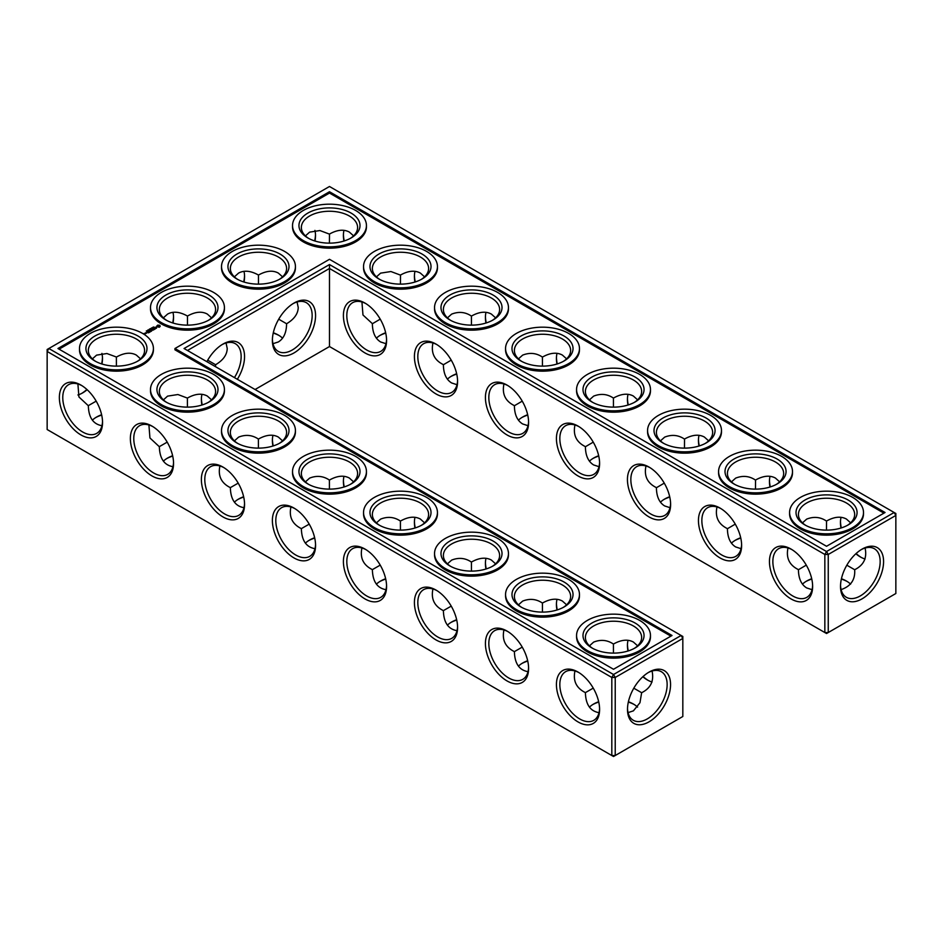 <?xml version="1.0" encoding="UTF-8"?>
<svg xmlns="http://www.w3.org/2000/svg" width="943" height="943" viewBox="0 0 943 943"><rect width="100%" height="100%" fill="white"/><g stroke="black" fill="none" stroke-linecap="round" stroke-linejoin="round"><path stroke-width="1.41" d="M847.25 581.536A30.53 17.622 0 0 0 841.356 579.073M811.782 579.061A30.53 17.622 0 0 0 805.841 581.536M850.61 584.118A28.113 16.231 0 0 0 846.425 581.041A28.113 16.231 0 0 0 841.427 578.754M811.711 578.731A28.113 16.231 0 0 0 806.666 581.041A28.113 16.231 0 0 0 802.458 584.153M806.277 565.128L798.426 569.725C798.556 578.566 801.302 584.625 806.666 587.925L812.041 589.681M865.096 548.036C867.218 557.95 863.741 565.187 854.664 569.725L846.826 565.199M854.664 569.725C855.372 579.65 850.857 586.287 841.097 589.611M243.707 497.067A30.53 17.622 0 0 0 237.777 499.542M279.175 335.555A30.53 17.622 0 0 0 273.234 333.079M172.699 456.07A30.53 17.622 0 0 0 166.77 458.546M101.691 415.073A30.53 17.622 0 0 0 95.75 417.549M456.742 620.058A30.53 17.622 0 0 0 450.801 622.533M634.215 704.527A30.53 17.622 0 0 0 628.333 702.063M598.758 702.052A30.53 17.622 0 0 0 592.817 704.527M527.75 661.055A30.53 17.622 0 0 0 521.809 663.53M314.714 538.064A30.53 17.622 0 0 0 308.785 540.539M385.734 579.061A30.53 17.622 0 0 0 379.793 581.536M385.734 333.079A30.53 17.622 0 0 0 379.793 335.555M456.742 374.076A30.53 17.622 0 0 0 450.801 376.552M740.774 538.064A30.53 17.622 0 0 0 734.833 540.539M527.75 415.073A30.53 17.622 0 0 0 521.809 417.549M669.766 497.067A30.53 17.622 0 0 0 663.825 499.542M598.758 456.07A30.53 17.622 0 0 0 592.817 458.546M798.426 569.631C789.374 565.175 785.896 557.961 787.994 547.966M812.607 585.438A28.113 16.231 60 0 1 806.807 597.355A28.113 16.231 60 0 1 778.682 581.124A28.113 16.231 60 0 1 778.682 548.661A28.113 16.231 60 0 1 791.908 549.592M861.183 549.651A28.042 16.184 -60 0 1 874.361 548.732A28.042 16.184 -60 0 1 874.361 581.1A28.042 16.184 -60 0 1 846.331 597.284A28.042 16.184 -60 0 1 840.543 585.403M850.633 522.835L846.425 519.051C840.885 516.057 834.26 516.717 826.539 521.031L826.492 530.119M865.096 559.01A28.113 16.231 60 0 1 860.346 556.936A28.113 16.231 60 0 1 855.855 553.753M840.979 528.021A28.113 16.231 60 0 1 840.461 522.505A28.113 16.231 60 0 1 841.05 517.306M802.481 522.87L806.666 519.121C813.785 516.316 820.386 516.964 826.469 521.066L826.469 521.066M329.484 346.541L329.484 268.484L824.842 554.472L824.842 632.541L826.539 633.519L895.85 593.512L895.85 515.444L828.249 554.472L828.249 632.541L824.842 632.541L329.484 346.541L255.07 389.506M329.484 264.547L826.539 551.525L828.249 554.472L824.842 554.472L826.539 551.525L894.141 512.497L329.484 186.49L47.15 349.488L47.15 351.456L48.859 348.509L613.516 674.516L611.818 677.463L615.225 677.463L613.516 674.516L681.117 635.488L682.826 638.435L615.225 677.463L615.225 755.52L611.818 755.52L611.818 677.463L47.15 351.456L47.15 429.525L613.516 756.51L682.826 716.491L682.826 636.466L184.05 348.509L329.484 264.547L329.484 268.484L187.468 350.478M234.383 502.159A28.113 16.231 180 0 1 238.591 499.047A28.113 16.231 180 0 1 243.636 496.737M273.305 332.749A28.113 16.231 180 0 1 278.35 335.06A28.113 16.231 180 0 1 282.558 338.172M163.375 461.162A28.113 16.231 180 0 1 167.583 458.05A28.113 16.231 180 0 1 172.628 455.74M92.367 420.165A28.113 16.231 180 0 1 96.575 417.054A28.113 16.231 180 0 1 101.62 414.743M447.406 625.15A28.113 16.231 180 0 1 451.614 622.038A28.113 16.231 180 0 1 456.66 619.728M589.434 707.144A28.113 16.231 180 0 1 593.63 704.032A28.113 16.231 180 0 1 598.687 701.722M628.403 701.745A28.113 16.231 180 0 1 633.401 704.032A28.113 16.231 180 0 1 637.574 707.109M518.426 666.147A28.113 16.231 180 0 1 522.622 663.035A28.113 16.231 180 0 1 527.667 660.725M305.391 543.156A28.113 16.231 180 0 1 309.599 540.044A28.113 16.231 180 0 1 314.644 537.734M376.398 584.153A28.113 16.231 180 0 1 380.607 581.041A28.113 16.231 180 0 1 385.652 578.731M385.652 332.749A28.113 16.231 0 0 0 380.607 335.06A28.113 16.231 0 0 0 376.398 338.172M456.66 373.746A28.113 16.231 0 0 0 451.614 376.057A28.113 16.231 0 0 0 447.406 379.169M740.703 537.734A28.113 16.231 0 0 0 735.658 540.044A28.113 16.231 0 0 0 731.45 543.156M527.667 414.743A28.113 16.231 0 0 0 522.622 417.054A28.113 16.231 0 0 0 518.426 420.165M669.695 496.737A28.113 16.231 0 0 0 664.65 499.047A28.113 16.231 0 0 0 660.442 502.159M598.687 455.74A28.113 16.231 0 0 0 593.63 458.05A28.113 16.231 0 0 0 589.434 461.162M847.25 525.451A28.113 16.231 0 0 0 854.664 514.465A28.113 16.231 0 0 0 826.539 498.234A28.113 16.231 0 0 0 798.426 514.465A28.113 16.231 0 0 0 805.841 525.451M791.036 549.062L791.036 549.062A30.53 17.622 60 0 1 812.63 586.452A30.53 17.622 60 0 1 791.036 598.923A30.53 17.622 60 0 1 769.453 561.533A30.53 17.622 60 0 1 791.036 549.062M862.055 549.132A30.447 17.575 -60 0 1 883.579 561.556A30.447 17.575 -60 0 1 862.055 598.852A30.447 17.575 -60 0 1 840.519 586.416A30.447 17.575 -60 0 1 862.055 549.132L862.043 549.132M861.183 557.396A30.53 17.622 60 0 1 856.103 553.529M841.309 527.927A30.53 17.622 60 0 1 840.484 521.55M776.23 484.454A28.113 16.231 0 0 0 783.657 473.469A28.113 16.231 0 0 0 755.532 457.237A28.113 16.231 0 0 0 727.418 473.469A28.113 16.231 0 0 0 734.833 484.454M779.625 481.838L775.417 478.054C769.877 475.06 763.252 475.72 755.532 480.034L755.484 489.122M731.473 481.873L735.658 478.125C742.778 475.319 749.379 475.967 755.461 480.07M769.971 487.024A28.113 16.231 60 0 1 769.453 481.508A28.113 16.231 60 0 1 770.042 476.309M735.269 524.131L727.418 528.728C727.548 537.569 730.283 543.628 735.658 546.94L741.033 548.685M727.418 528.634C718.366 524.178 714.888 516.964 716.986 506.969M741.599 544.441A28.113 16.231 60 0 1 735.799 556.358A28.113 16.231 60 0 1 707.674 540.127A28.113 16.231 60 0 1 707.674 507.664A28.113 16.231 60 0 1 720.9 508.595M507.004 385.074L507.004 385.074A30.53 17.622 60 0 1 528.587 422.464A30.53 17.622 60 0 1 507.004 434.935A30.53 17.622 60 0 1 485.421 397.545A30.53 17.622 60 0 1 507.004 385.074L507.004 385.074M435.996 344.077L435.996 344.077A30.53 17.622 60 0 1 457.579 381.467A30.53 17.622 60 0 1 435.996 393.938A30.53 17.622 60 0 1 414.413 356.548A30.53 17.622 60 0 1 435.996 344.077L435.996 344.077M364.988 303.08L364.988 303.08A30.53 17.622 60 0 1 386.571 340.47A30.53 17.622 60 0 1 364.988 352.941A30.53 17.622 60 0 1 343.405 315.551A30.53 17.622 60 0 1 364.988 303.08L364.988 303.08M720.028 508.065L720.028 508.065A30.53 17.622 60 0 1 741.622 545.455A30.53 17.622 60 0 1 720.028 557.926A30.53 17.622 60 0 1 698.445 520.536A30.53 17.622 60 0 1 720.028 508.065L720.028 508.065M649.02 467.068L649.02 467.068A30.53 17.622 60 0 1 670.614 504.458A30.53 17.622 60 0 1 649.02 516.929A30.53 17.622 60 0 1 627.437 479.539A30.53 17.622 60 0 1 649.02 467.068L649.02 467.068M578.012 426.071L578.012 426.071A30.53 17.622 60 0 1 599.595 463.461A30.53 17.622 60 0 1 578.012 475.932A30.53 17.622 60 0 1 556.429 438.542A30.53 17.622 60 0 1 578.012 426.071L578.012 426.071M293.98 303.08L293.98 303.08A30.53 17.622 120 0 0 272.386 340.47A30.53 17.622 120 0 0 293.98 352.941A30.53 17.622 120 0 0 315.563 315.551A30.53 17.622 120 0 0 293.98 303.08L293.98 303.08M237.353 379.286A30.53 17.622 120 0 0 243.129 348.474A30.53 17.622 120 0 0 222.972 344.077L222.972 344.077A30.53 17.622 120 0 0 206.871 361.688M344.242 486.93A30.53 17.622 60 0 1 343.417 480.553M273.234 445.933A30.53 17.622 60 0 1 272.409 439.556M202.226 404.936A30.53 17.622 60 0 1 201.401 398.559M648.147 680.386A30.53 17.622 60 0 1 643.079 676.52M628.286 650.918A30.53 17.622 60 0 1 627.449 644.54M557.266 609.921A30.53 17.622 60 0 1 556.441 603.544M486.258 568.924A30.53 17.622 60 0 1 485.433 562.547M415.25 527.927A30.53 17.622 60 0 1 414.425 521.55M649.02 672.123L649.02 672.123A30.447 17.575 120 0 0 627.496 709.407A30.447 17.575 120 0 0 649.02 721.843A30.447 17.575 120 0 0 670.556 684.547A30.447 17.575 120 0 0 649.02 672.123L649.02 672.123M80.945 385.074L80.945 385.074A30.53 17.622 60 0 1 102.539 422.464A30.53 17.622 60 0 1 80.945 434.935A30.53 17.622 60 0 1 59.362 397.545A30.53 17.622 60 0 1 80.945 385.074L80.957 385.074M151.964 426.071L151.964 426.071A30.53 17.622 60 0 1 173.547 463.461A30.53 17.622 60 0 1 151.964 475.932A30.53 17.622 60 0 1 130.37 438.542A30.53 17.622 60 0 1 151.964 426.071L151.964 426.071M222.972 467.068L222.972 467.068A30.53 17.622 60 0 1 244.555 504.458A30.53 17.622 60 0 1 222.972 516.929A30.53 17.622 60 0 1 201.378 479.539A30.53 17.622 60 0 1 222.972 467.068L222.972 467.068M293.98 508.065L293.98 508.065A30.53 17.622 60 0 1 315.563 545.455A30.53 17.622 60 0 1 293.98 557.926A30.53 17.622 60 0 1 272.386 520.536A30.53 17.622 60 0 1 293.98 508.065L293.98 508.065M364.988 549.062L364.988 549.062A30.53 17.622 60 0 1 386.571 586.452A30.53 17.622 60 0 1 364.988 598.923A30.53 17.622 60 0 1 343.405 561.533A30.53 17.622 60 0 1 364.988 549.062L364.988 549.062M435.996 590.059L435.996 590.059A30.53 17.622 60 0 1 457.579 627.449A30.53 17.622 60 0 1 435.996 639.92A30.53 17.622 60 0 1 414.413 602.53A30.53 17.622 60 0 1 435.996 590.059L435.996 590.059M507.004 631.056L507.004 631.056A30.53 17.622 60 0 1 528.587 668.446A30.53 17.622 60 0 1 507.004 680.917A30.53 17.622 60 0 1 485.421 643.527A30.53 17.622 60 0 1 507.004 631.056L507.004 631.056M578.012 672.053L578.012 672.053A30.53 17.622 60 0 1 599.595 709.442A30.53 17.622 60 0 1 578.012 721.914A30.53 17.622 60 0 1 556.429 684.524A30.53 17.622 60 0 1 578.012 672.053L578.012 672.053M315.492 234.607A30.447 17.575 -60 0 1 314.667 240.936M243.707 281.945A30.53 17.622 120 0 0 244.543 275.568M172.699 322.942A30.53 17.622 120 0 0 173.524 316.565M81.817 393.349A30.447 17.575 120 0 0 86.897 389.471M101.644 363.927A30.447 17.575 120 0 0 102.457 357.597M557.266 363.939A30.53 17.622 60 0 1 556.441 357.562M486.258 322.942A30.53 17.622 60 0 1 485.433 316.565M415.25 281.945A30.53 17.622 60 0 1 414.425 275.568M344.242 240.948A30.53 17.622 60 0 1 343.417 234.571M770.301 486.93A30.53 17.622 60 0 1 769.476 480.553M699.293 445.933A30.53 17.622 60 0 1 698.457 439.556M628.286 404.936A30.53 17.622 60 0 1 627.449 398.559M219.919 465.972C217.798 475.897 221.275 483.122 230.351 487.637L230.351 487.731C230.705 499.542 235.243 506.191 243.966 507.688M230.351 487.637L238.202 483.134M272.975 343.7L278.35 341.955C283.725 338.643 286.472 332.584 286.589 323.744L278.715 319.194M215.534 366.686L215.582 364.741L207.708 360.191M148.911 424.987L149.937 437.965L159.343 446.734C159.697 458.546 164.235 465.194 172.958 466.691M159.343 446.64L167.194 442.137M77.904 383.99L78.929 396.968L88.336 405.738C88.677 417.549 93.216 424.197 101.95 425.694M88.336 405.643L96.186 401.14M432.943 588.962C430.833 598.888 434.31 606.113 443.387 610.628L443.387 610.722C443.729 622.533 448.267 629.181 457.001 630.678M443.387 610.628L451.237 606.125M628.073 712.602L633.401 710.857L639.967 702.712L641.641 692.716L633.802 688.19M574.959 670.956C572.849 680.881 576.326 688.107 585.403 692.622L585.403 692.716C585.744 704.527 590.283 711.175 599.017 712.672M585.403 692.622L593.253 688.119M503.951 629.959C501.841 639.884 505.318 647.11 514.395 651.625L514.395 651.719C514.737 663.53 519.275 670.178 528.009 671.675M514.395 651.625L522.245 647.122M290.927 506.969C288.806 516.894 292.283 524.119 301.359 528.634L301.359 528.728C301.713 540.539 306.251 547.188 314.974 548.685M301.359 528.634L309.21 524.131M361.935 547.966C359.813 557.891 363.303 565.116 372.367 569.631L372.367 569.725C372.721 581.536 377.259 588.184 385.982 589.681M372.367 569.631L380.218 565.128M380.218 319.147L372.367 323.744C372.497 332.584 375.243 338.643 380.607 341.955L385.982 343.7M451.237 360.143L443.387 364.741C443.505 373.581 446.251 379.64 451.614 382.952L457.001 384.697M522.245 401.14L514.395 405.738C514.513 414.578 517.259 420.637 522.622 423.949L528.009 425.694M664.261 483.134L656.411 487.731C656.528 496.572 659.275 502.631 664.65 505.943L670.025 507.688M593.253 442.137L585.403 446.734C585.52 455.575 588.267 461.634 593.63 464.946L599.017 466.691M804.957 524.956A30.53 17.622 0 0 0 848.134 524.956A30.53 17.622 0 0 0 848.134 500.038A30.53 17.622 0 0 0 804.957 500.038A30.53 17.622 0 0 0 804.957 524.956L804.957 524.956M733.949 483.959A30.53 17.622 0 0 0 777.126 483.959A30.53 17.622 0 0 0 777.126 459.041A30.53 17.622 0 0 0 733.949 459.041A30.53 17.622 0 0 0 733.949 483.959L733.949 483.959M894.141 512.497L895.85 515.444L895.85 513.475L894.141 512.497M528.575 421.45A28.113 16.231 60 0 1 522.764 433.367A28.113 16.231 60 0 1 494.651 417.136A28.113 16.231 60 0 1 494.651 384.673A28.113 16.231 60 0 1 507.876 385.604M457.567 380.453A28.113 16.231 60 0 1 451.756 392.371A28.113 16.231 60 0 1 423.643 376.139A28.113 16.231 60 0 1 423.643 343.676A28.113 16.231 60 0 1 436.868 344.608M386.559 339.456A28.113 16.231 60 0 1 380.748 351.374A28.113 16.231 60 0 1 352.635 335.142A28.113 16.231 60 0 1 352.635 302.679A28.113 16.231 60 0 1 365.86 303.611M670.591 503.444A28.113 16.231 60 0 1 664.791 515.361A28.113 16.231 60 0 1 636.666 499.13A28.113 16.231 60 0 1 636.666 466.667A28.113 16.231 60 0 1 649.892 467.598M599.583 462.447A28.113 16.231 60 0 1 593.772 474.364A28.113 16.231 60 0 1 565.659 458.133A28.113 16.231 60 0 1 565.659 425.67A28.113 16.231 60 0 1 578.884 426.601M272.409 339.456A28.113 16.231 120 0 0 278.209 351.374A28.113 16.231 120 0 0 306.334 335.142A28.113 16.231 120 0 0 306.334 302.679A28.113 16.231 120 0 0 293.108 303.611M234.442 377.601A28.113 16.231 120 0 0 235.326 343.676A28.113 16.231 120 0 0 222.1 344.608M343.924 487.024A28.113 16.231 60 0 1 343.405 481.508A28.113 16.231 60 0 1 343.983 476.309M272.916 446.027A28.113 16.231 60 0 1 272.386 440.511A28.113 16.231 60 0 1 272.975 435.312M201.908 405.03A28.113 16.231 60 0 1 201.378 399.514A28.113 16.231 60 0 1 201.967 394.315M652.073 682.001A28.113 16.231 60 0 1 647.322 679.927A28.113 16.231 60 0 1 642.831 676.744M627.955 651.012A28.113 16.231 60 0 1 627.437 645.495A28.113 16.231 60 0 1 628.026 640.297M556.948 610.015A28.113 16.231 60 0 1 556.429 604.498A28.113 16.231 60 0 1 557.018 599.3M485.94 569.018A28.113 16.231 60 0 1 485.421 563.501A28.113 16.231 60 0 1 485.999 558.303M414.932 528.021A28.113 16.231 60 0 1 414.413 522.505A28.113 16.231 60 0 1 414.991 517.306M627.508 708.393A28.042 16.184 120 0 0 633.295 720.275A28.042 16.184 120 0 0 661.338 704.091A28.042 16.184 120 0 0 661.338 671.711A28.042 16.184 120 0 0 648.147 672.642M102.516 421.45A28.113 16.231 60 0 1 96.716 433.367A28.113 16.231 60 0 1 68.591 417.136A28.113 16.231 60 0 1 68.591 384.673A28.113 16.231 60 0 1 81.817 385.604M173.524 462.447A28.113 16.231 60 0 1 167.724 474.364A28.113 16.231 60 0 1 139.599 458.133A28.113 16.231 60 0 1 139.599 425.67A28.113 16.231 60 0 1 152.825 426.601M244.543 503.444A28.113 16.231 60 0 1 238.732 515.361A28.113 16.231 60 0 1 210.619 499.13A28.113 16.231 60 0 1 210.619 466.667A28.113 16.231 60 0 1 223.833 467.598M315.551 544.441A28.113 16.231 60 0 1 309.74 556.358A28.113 16.231 60 0 1 281.627 540.127A28.113 16.231 60 0 1 281.627 507.664A28.113 16.231 60 0 1 294.853 508.595M386.559 585.438A28.113 16.231 60 0 1 380.748 597.355A28.113 16.231 60 0 1 352.635 581.124A28.113 16.231 60 0 1 352.635 548.661A28.113 16.231 60 0 1 365.86 549.592M457.567 626.435A28.113 16.231 60 0 1 451.756 638.352A28.113 16.231 60 0 1 423.643 622.121A28.113 16.231 60 0 1 423.643 589.658A28.113 16.231 60 0 1 436.868 590.589M528.575 667.432A28.113 16.231 60 0 1 522.764 679.349A28.113 16.231 60 0 1 494.651 663.118A28.113 16.231 60 0 1 494.651 630.655A28.113 16.231 60 0 1 507.876 631.586M599.583 708.429A28.113 16.231 60 0 1 593.772 720.346A28.113 16.231 60 0 1 565.659 704.115A28.113 16.231 60 0 1 565.659 671.652A28.113 16.231 60 0 1 578.884 672.583M314.927 230.398A28.042 16.184 -60 0 1 315.504 235.561A28.042 16.184 -60 0 1 314.997 241.031M244.037 282.04A28.113 16.231 120 0 0 244.555 276.523A28.113 16.231 120 0 0 243.966 271.325M173.029 323.036A28.113 16.231 120 0 0 173.547 317.52A28.113 16.231 120 0 0 172.958 312.322M77.904 394.964A28.042 16.184 120 0 0 82.654 392.889A28.042 16.184 120 0 0 87.145 389.695M101.962 364.022A28.042 16.184 120 0 0 102.481 358.54A28.042 16.184 120 0 0 101.903 353.389M556.948 364.033A28.113 16.231 60 0 1 556.429 358.517A28.113 16.231 60 0 1 557.018 353.319M485.94 323.036A28.113 16.231 60 0 1 485.421 317.52A28.113 16.231 60 0 1 485.999 312.322M414.932 282.04A28.113 16.231 60 0 1 414.413 276.523A28.113 16.231 60 0 1 414.991 271.325M343.924 241.043A28.113 16.231 60 0 1 343.405 235.526A28.113 16.231 60 0 1 343.983 230.328M698.963 446.027A28.113 16.231 60 0 1 698.445 440.511A28.113 16.231 60 0 1 699.034 435.312M627.955 405.03A28.113 16.231 60 0 1 627.437 399.514A28.113 16.231 60 0 1 628.026 394.315M329.425 489.122L329.402 480.07C323.284 475.956 316.683 475.307 309.599 478.125L305.426 481.873M258.417 448.125L258.394 439.073C252.276 434.971 245.675 434.31 238.591 437.128L234.418 440.876M282.558 440.841L278.35 437.057C272.81 434.063 266.185 434.723 258.476 439.037L258.394 439.084M297.069 301.984L298.236 307.512C298.059 313.807 294.181 319.217 286.589 323.744M211.55 317.85L207.342 314.078C201.802 311.072 195.177 311.732 187.468 316.046L187.468 316.046C179.748 311.732 173.123 311.072 167.583 314.078L163.375 317.85M226.061 342.981L227.228 348.509C227.051 354.804 223.173 360.214 215.582 364.741M187.468 325.135L187.468 316.046M258.476 284.138L258.476 275.05C250.755 270.735 244.131 270.075 238.591 273.081L234.383 276.853M282.558 276.853L278.35 273.081C272.81 270.075 266.185 270.735 258.476 275.05L258.476 275.05M140.542 358.847L136.334 355.075C130.794 352.069 124.17 352.729 116.46 357.043L106.913 353.531L96.575 355.134L92.39 358.882M116.402 366.132L116.378 357.091M187.409 407.128L187.386 398.087L177.921 394.528L167.583 396.131L163.41 399.879M211.55 399.844L207.342 396.06C201.802 393.066 195.177 393.726 187.468 398.04L187.386 398.087M542.449 612.113L542.425 603.06C536.308 598.946 529.707 598.298 522.622 601.115L518.45 604.864M471.441 571.116L471.417 562.063C465.3 557.95 458.699 557.301 451.614 560.118L447.442 563.867M495.594 563.831L491.386 560.048C485.845 557.054 479.209 557.714 471.5 562.016L471.417 562.063M641.641 692.716C650.682 688.237 654.159 681.011 652.073 671.027M613.457 653.11L613.433 644.057C607.316 639.943 600.715 639.295 593.63 642.112L589.458 645.861M637.609 645.825L633.401 642.042C627.861 639.048 621.237 639.708 613.516 644.01L613.433 644.057M566.602 604.828L562.393 601.045C556.853 598.051 550.217 598.711 542.508 603.013L542.425 603.06M400.433 530.119L400.41 521.066C394.292 516.953 387.691 516.304 380.607 519.121L376.434 522.87M353.566 481.838L349.37 478.054C343.818 475.06 337.193 475.72 329.484 480.034L329.402 480.07M424.574 522.835L420.378 519.051C414.826 516.057 408.201 516.717 400.492 521.031L400.41 521.066M372.367 323.649L362.972 314.986L361.935 301.996M447.442 317.885L451.614 314.137C458.734 311.331 465.335 311.98 471.417 316.094L471.441 325.135M443.387 364.646C434.334 360.191 430.857 352.977 432.943 342.993M424.574 276.853L420.378 273.081C414.826 270.075 408.201 270.735 400.492 275.05L400.433 284.138M376.434 276.888L380.607 273.14L390.932 271.537L400.41 275.097M518.45 358.882L522.622 355.134C529.742 352.328 536.343 352.977 542.425 357.091L542.449 366.132M514.395 405.643C505.342 401.188 501.865 393.974 503.951 383.99M495.594 317.85L491.386 314.078C485.845 311.072 479.209 311.732 471.5 316.046L471.417 316.094M353.566 235.856L349.37 232.084C343.818 229.078 337.193 229.738 329.484 234.053L329.425 243.141M305.426 235.891L309.599 232.143L319.925 230.54L329.402 234.1M589.458 399.879L593.63 396.131C600.75 393.325 607.351 393.974 613.433 398.087L613.457 407.128M585.403 446.64C576.35 442.184 572.872 434.971 574.959 424.987M566.602 358.847L562.393 355.075C556.853 352.069 550.217 352.729 542.508 357.043L542.425 357.091M656.411 487.637C647.358 483.181 643.88 475.967 645.979 465.972M708.617 440.841L704.409 437.057C698.869 434.063 692.245 434.723 684.524 439.037L684.465 448.125M660.465 440.876L664.65 437.128C671.758 434.322 678.359 434.971 684.441 439.073L684.441 439.084M637.609 399.844L633.401 396.06C627.861 393.066 621.237 393.726 613.516 398.04L613.433 398.087M800.418 527.585A36.954 21.335 0 0 0 840.685 532.206A36.954 21.335 0 0 0 863.505 512.497A36.954 21.335 0 0 0 826.539 491.162A36.954 21.335 0 0 0 789.586 512.497A36.954 21.335 0 0 0 800.418 527.585M705.223 443.458A28.113 16.231 0 0 0 712.649 432.472A28.113 16.231 0 0 0 684.524 416.24A28.113 16.231 0 0 0 656.411 432.472A28.113 16.231 0 0 0 663.825 443.458M729.41 486.588A36.954 21.335 0 0 0 769.677 491.209A36.954 21.335 0 0 0 792.497 471.5A36.954 21.335 0 0 0 755.532 450.165A36.954 21.335 0 0 0 718.578 471.5A36.954 21.335 0 0 0 729.41 486.588M329.484 191.735L885.053 512.497L826.539 546.28L329.484 259.301L174.962 348.509L672.029 635.488L613.516 669.271L57.947 348.509L329.484 191.735L329.484 193.056L883.921 513.157M308.785 484.454A28.113 16.231 180 0 1 301.359 473.469A28.113 16.231 180 0 1 329.484 457.237A28.113 16.231 180 0 1 357.597 473.469A28.113 16.231 180 0 1 350.183 484.454M237.777 443.458A28.113 16.231 180 0 1 230.351 432.472A28.113 16.231 180 0 1 258.476 416.24A28.113 16.231 180 0 1 286.589 432.472A28.113 16.231 180 0 1 279.175 443.458M166.77 402.461A28.113 16.231 180 0 1 159.343 391.475A28.113 16.231 180 0 1 187.468 375.243A28.113 16.231 180 0 1 215.582 391.475A28.113 16.231 180 0 1 208.167 402.461M237.777 279.47A28.113 16.231 180 0 1 230.351 268.484A28.113 16.231 180 0 1 258.476 252.252A28.113 16.231 180 0 1 286.589 268.484A28.113 16.231 180 0 1 279.175 279.47M166.77 320.467A28.113 16.231 180 0 1 159.343 309.481A28.113 16.231 180 0 1 187.468 293.249A28.113 16.231 180 0 1 215.582 309.481A28.113 16.231 180 0 1 208.167 320.467M350.183 238.473A28.113 16.231 0 0 0 357.597 227.487A28.113 16.231 0 0 0 329.484 211.256A28.113 16.231 0 0 0 301.359 227.487A28.113 16.231 0 0 0 308.785 238.473M95.75 361.464A28.113 16.231 180 0 1 88.336 350.478A28.113 16.231 180 0 1 116.46 334.246A28.113 16.231 180 0 1 144.574 350.478A28.113 16.231 180 0 1 137.159 361.464M521.809 607.445A28.113 16.231 180 0 1 514.395 596.459A28.113 16.231 180 0 1 542.508 580.228A28.113 16.231 180 0 1 570.633 596.459A28.113 16.231 180 0 1 563.207 607.445M450.801 566.448A28.113 16.231 180 0 1 443.387 555.462A28.113 16.231 180 0 1 471.5 539.231A28.113 16.231 180 0 1 499.613 555.462A28.113 16.231 180 0 1 492.199 566.448M379.793 525.451A28.113 16.231 180 0 1 372.367 514.465A28.113 16.231 180 0 1 400.492 498.234A28.113 16.231 180 0 1 428.605 514.465A28.113 16.231 180 0 1 421.191 525.451M592.817 648.442A28.113 16.231 180 0 1 585.403 637.456A28.113 16.231 180 0 1 613.516 621.225A28.113 16.231 180 0 1 641.641 637.456A28.113 16.231 180 0 1 634.215 648.442M421.191 279.47A28.113 16.231 0 0 0 428.605 268.484A28.113 16.231 0 0 0 400.492 252.252A28.113 16.231 0 0 0 372.367 268.484A28.113 16.231 0 0 0 379.793 279.47M492.199 320.467A28.113 16.231 0 0 0 499.613 309.481A28.113 16.231 0 0 0 471.5 293.249A28.113 16.231 0 0 0 443.387 309.481A28.113 16.231 0 0 0 450.801 320.467M563.207 361.464A28.113 16.231 0 0 0 570.633 350.478A28.113 16.231 0 0 0 542.508 334.246A28.113 16.231 0 0 0 514.395 350.478A28.113 16.231 0 0 0 521.809 361.464M634.215 402.461A28.113 16.231 0 0 0 641.641 391.475A28.113 16.231 0 0 0 613.516 375.243A28.113 16.231 0 0 0 585.403 391.475A28.113 16.231 0 0 0 592.817 402.461M863.505 512.497L863.505 513.805A36.954 21.335 180 0 1 840.685 533.514A36.954 21.335 180 0 1 800.418 528.893A36.954 21.335 180 0 1 789.586 513.805L789.586 512.497M662.941 442.962A30.53 17.622 0 0 0 706.118 442.962A30.53 17.622 0 0 0 706.118 418.044A30.53 17.622 0 0 0 662.941 418.044A30.53 17.622 0 0 0 662.941 442.962L662.941 442.962M792.497 471.5L792.497 472.808A36.954 21.335 180 0 1 769.677 492.529A36.954 21.335 180 0 1 729.41 487.896A36.954 21.335 180 0 1 718.578 472.808L718.578 471.5M59.079 349.169L329.484 193.056M174.962 348.509L174.962 349.818L670.897 636.148M351.067 483.959A30.53 17.622 180 0 1 307.889 483.959A30.53 17.622 180 0 1 307.889 459.041A30.53 17.622 180 0 1 351.067 459.041A30.53 17.622 180 0 1 351.067 483.959L351.067 483.959M280.059 442.962A30.53 17.622 180 0 1 236.882 442.962A30.53 17.622 180 0 1 236.882 418.044A30.53 17.622 180 0 1 280.059 418.044A30.53 17.622 180 0 1 280.059 442.962L280.059 442.962M209.051 401.966A30.53 17.622 180 0 1 165.874 401.966A30.53 17.622 180 0 1 165.874 377.047A30.53 17.622 180 0 1 209.051 377.047A30.53 17.622 180 0 1 209.051 401.966L209.051 401.966M280.059 278.975A30.53 17.622 180 0 1 236.882 278.975A30.53 17.622 180 0 1 236.882 254.056A30.53 17.622 180 0 1 280.059 254.056A30.53 17.622 180 0 1 280.059 278.975L280.059 278.975M209.051 319.972A30.53 17.622 180 0 1 165.874 319.972A30.53 17.622 180 0 1 165.874 295.053A30.53 17.622 180 0 1 209.051 295.053A30.53 17.622 180 0 1 209.051 319.972L209.051 319.972M307.889 237.978A30.53 17.622 0 0 0 351.067 237.978A30.53 17.622 0 0 0 351.067 213.059A30.53 17.622 0 0 0 307.889 213.059A30.53 17.622 0 0 0 307.889 237.978L307.889 237.978M138.043 360.969A30.53 17.622 180 0 1 94.866 360.969A30.53 17.622 180 0 1 94.866 336.05A30.53 17.622 180 0 1 138.043 336.05A30.53 17.622 180 0 1 138.043 360.969L138.043 360.969M564.091 606.95A30.53 17.622 180 0 1 520.925 606.95A30.53 17.622 180 0 1 520.925 582.031A30.53 17.622 180 0 1 564.091 582.031A30.53 17.622 180 0 1 564.091 606.95L564.091 606.95M493.083 565.953A30.53 17.622 180 0 1 449.917 565.953A30.53 17.622 180 0 1 449.917 541.034A30.53 17.622 180 0 1 493.083 541.034A30.53 17.622 180 0 1 493.083 565.953L493.083 565.953M422.075 524.956A30.53 17.622 180 0 1 378.909 524.956A30.53 17.622 180 0 1 378.909 500.038A30.53 17.622 180 0 1 422.075 500.038A30.53 17.622 180 0 1 422.075 524.956L422.075 524.956M635.11 647.947A30.53 17.622 180 0 1 591.933 647.947A30.53 17.622 180 0 1 591.933 623.028A30.53 17.622 180 0 1 635.11 623.028A30.53 17.622 180 0 1 635.11 647.947L635.11 647.947M378.909 278.975A30.53 17.622 0 0 0 422.075 278.975A30.53 17.622 0 0 0 422.075 254.056A30.53 17.622 0 0 0 378.909 254.056A30.53 17.622 0 0 0 378.909 278.975L378.909 278.975M449.917 319.972A30.53 17.622 0 0 0 493.083 319.972A30.53 17.622 0 0 0 493.083 295.053A30.53 17.622 0 0 0 449.917 295.053A30.53 17.622 0 0 0 449.917 319.972L449.917 319.972M520.925 360.969A30.53 17.622 0 0 0 564.091 360.969A30.53 17.622 0 0 0 564.091 336.05A30.53 17.622 0 0 0 520.925 336.05A30.53 17.622 0 0 0 520.925 360.969L520.925 360.969M591.933 401.966A30.53 17.622 0 0 0 635.11 401.966A30.53 17.622 0 0 0 635.11 377.047A30.53 17.622 0 0 0 591.933 377.047A30.53 17.622 0 0 0 591.933 401.966L591.933 401.966M153.414 348.509L153.414 349.818A36.954 21.335 180 0 1 142.582 364.906A36.954 21.335 180 0 1 102.316 369.538A36.954 21.335 180 0 1 79.495 349.818L79.495 348.509A36.954 21.335 180 0 1 116.46 327.174A36.954 21.335 180 0 1 153.414 348.509A36.954 21.335 180 0 1 142.582 363.597A36.954 21.335 180 0 1 102.316 368.218A36.954 21.335 180 0 1 79.495 348.509M146.413 330.863L147.202 331.252L146.295 331.017M145.281 333.822L143.666 333.574L145.281 333.822M146.047 333.386L145.257 333.716L145.175 332.985L146.047 333.386M146.2 333.292L145.505 332.796L146.884 332.903L146.2 333.292M149.407 332.337L148.369 332.844L149.147 332.29L146.978 332.042L148.016 331.441L149.407 332.242M147.733 330.415L148.605 330.415L147.709 330.109M148.346 330.05L149.171 330.038L148.228 329.92M149.902 329.579L149.194 329.284L149.902 329.696L150.538 329.331L149.831 328.918L149.902 329.696M151.151 328.977L149.972 328.836L151.151 328.977M150.703 328.47L151.835 328.588L150.703 328.47M152.849 327.905L151.752 327.799L152.849 327.987M152.825 327.575L153.603 327.563L152.825 327.575M153.167 327.032L154.192 327.174L153.19 327.115M149.949 331.924L148.393 331.123L149.949 332.03M151.269 331.264L150.22 331.771L150.998 331.217L149.701 331.264L150.314 330.816L149.701 330.368L151.269 331.264M151.458 330.05L151.623 330.969L150.232 330.062L151.481 330.687L151.198 329.909L152.53 330.074L151.646 329.355L153.025 330.156L151.458 330.05L151.705 330.969M154.369 329.378L153.332 329.967L154.11 329.425L152.813 329.472L152.896 328.718L151.953 329.178L152.99 328.577L154.369 329.472M155.206 328.789L154.605 329.237L153.733 328.046L155.206 328.989M156.526 327.457L156.444 328.282L155.784 328.305L156.479 327.634L154.699 327.728L155.748 327.091L154.97 327.681L156.526 327.657M224.422 389.506L224.422 390.815A36.954 21.335 180 0 1 213.589 405.903A36.954 21.335 180 0 1 173.323 410.535A36.954 21.335 180 0 1 150.503 390.815L150.503 389.506A36.954 21.335 180 0 1 187.468 368.171A36.954 21.335 180 0 1 224.422 389.506A36.954 21.335 180 0 1 213.589 404.594A36.954 21.335 180 0 1 173.323 409.215A36.954 21.335 180 0 1 150.503 389.506M160.145 326.443L159.308 327.245L156.668 326.667L157.681 325.146L159.626 325.252L160.086 326.195M224.422 307.512L224.422 308.821A36.954 21.335 180 0 1 213.589 323.909A36.954 21.335 180 0 1 173.323 328.541A36.954 21.335 180 0 1 150.503 308.821L150.503 307.512A36.954 21.335 180 0 1 187.468 286.177A36.954 21.335 180 0 1 224.422 307.512A36.954 21.335 180 0 1 213.589 322.6A36.954 21.335 180 0 1 173.323 327.221A36.954 21.335 180 0 1 150.503 307.512M295.43 430.503L295.43 431.811A36.954 21.335 180 0 1 284.609 446.899A36.954 21.335 180 0 1 244.331 451.532A36.954 21.335 180 0 1 221.522 431.811L221.522 430.503A36.954 21.335 180 0 1 258.476 409.168A36.954 21.335 180 0 1 295.43 430.503A36.954 21.335 180 0 1 284.609 445.591A36.954 21.335 180 0 1 244.331 450.212A36.954 21.335 180 0 1 221.522 430.503M366.438 471.5L366.438 472.808A36.954 21.335 180 0 1 355.617 487.896A36.954 21.335 180 0 1 315.339 492.529A36.954 21.335 180 0 1 292.53 472.808L292.53 471.5A36.954 21.335 180 0 1 329.484 450.165A36.954 21.335 180 0 1 366.438 471.5A36.954 21.335 180 0 1 355.617 486.588A36.954 21.335 180 0 1 315.339 491.209A36.954 21.335 180 0 1 292.53 471.5M295.43 266.515L295.43 267.824A36.954 21.335 180 0 1 284.609 282.912A36.954 21.335 180 0 1 244.331 287.544A36.954 21.335 180 0 1 221.522 267.824L221.522 266.515A36.954 21.335 180 0 1 258.476 245.18A36.954 21.335 180 0 1 295.43 266.515A36.954 21.335 180 0 1 284.609 281.603A36.954 21.335 180 0 1 244.331 286.224A36.954 21.335 180 0 1 221.522 266.515M366.438 225.518L366.438 226.827A36.954 21.335 180 0 1 343.629 246.547A36.954 21.335 180 0 1 303.351 241.915A36.954 21.335 180 0 1 292.53 226.827L292.53 225.518A36.954 21.335 0 0 0 303.351 240.606A36.954 21.335 0 0 0 343.629 245.227A36.954 21.335 0 0 0 366.438 225.518A36.954 21.335 0 0 0 329.484 204.183A36.954 21.335 0 0 0 292.53 225.518M437.446 266.515L437.446 267.824A36.954 21.335 180 0 1 414.637 287.544A36.954 21.335 180 0 1 374.359 282.912A36.954 21.335 180 0 1 363.538 267.824L363.538 266.515A36.954 21.335 0 0 0 374.359 281.603A36.954 21.335 0 0 0 414.637 286.224A36.954 21.335 0 0 0 437.446 266.515A36.954 21.335 0 0 0 400.492 245.18A36.954 21.335 0 0 0 363.538 266.515M508.454 307.512L508.454 308.821A36.954 21.335 180 0 1 485.645 328.541A36.954 21.335 180 0 1 445.367 323.909A36.954 21.335 180 0 1 434.546 308.821L434.546 307.512A36.954 21.335 0 0 0 445.367 322.6A36.954 21.335 0 0 0 485.645 327.221A36.954 21.335 0 0 0 508.454 307.512A36.954 21.335 0 0 0 471.5 286.177A36.954 21.335 0 0 0 434.546 307.512M579.462 348.509L579.462 349.818A36.954 21.335 180 0 1 556.653 369.538A36.954 21.335 180 0 1 516.375 364.906A36.954 21.335 180 0 1 505.554 349.818L505.554 348.509A36.954 21.335 0 0 0 516.375 363.597A36.954 21.335 0 0 0 556.653 368.218A36.954 21.335 0 0 0 579.462 348.509A36.954 21.335 0 0 0 542.508 327.174A36.954 21.335 0 0 0 505.554 348.509M437.446 512.497L437.446 513.805A36.954 21.335 180 0 1 426.625 528.893A36.954 21.335 180 0 1 386.347 533.514A36.954 21.335 180 0 1 363.538 513.805L363.538 512.497A36.954 21.335 180 0 1 400.492 491.162A36.954 21.335 180 0 1 437.446 512.497A36.954 21.335 180 0 1 426.625 527.585A36.954 21.335 180 0 1 386.347 532.206A36.954 21.335 180 0 1 363.538 512.497M508.454 553.494L508.454 554.802A36.954 21.335 180 0 1 497.633 569.89A36.954 21.335 180 0 1 457.355 574.511A36.954 21.335 180 0 1 434.546 554.802L434.546 553.494A36.954 21.335 180 0 1 471.5 532.158A36.954 21.335 180 0 1 508.454 553.494A36.954 21.335 180 0 1 497.633 568.582A36.954 21.335 180 0 1 457.355 573.203A36.954 21.335 180 0 1 434.546 553.494M579.462 594.491L579.462 595.799A36.954 21.335 180 0 1 568.641 610.887A36.954 21.335 180 0 1 528.363 615.508A36.954 21.335 180 0 1 505.554 595.799L505.554 594.491A36.954 21.335 180 0 1 542.508 573.155A36.954 21.335 180 0 1 579.462 594.491A36.954 21.335 180 0 1 568.641 609.579A36.954 21.335 180 0 1 528.363 614.199A36.954 21.335 180 0 1 505.554 594.491M650.47 635.488L650.47 636.796A36.954 21.335 180 0 1 639.649 651.884A36.954 21.335 180 0 1 599.371 656.505A36.954 21.335 180 0 1 576.562 636.796L576.562 635.488A36.954 21.335 180 0 1 613.516 614.152A36.954 21.335 180 0 1 650.47 635.488A36.954 21.335 180 0 1 639.649 650.576A36.954 21.335 180 0 1 599.371 655.196A36.954 21.335 180 0 1 576.562 635.488M650.47 389.506L650.47 390.815A36.954 21.335 180 0 1 627.661 410.535A36.954 21.335 180 0 1 587.383 405.903A36.954 21.335 180 0 1 576.562 390.815L576.562 389.506A36.954 21.335 0 0 0 587.383 404.594A36.954 21.335 0 0 0 627.661 409.215A36.954 21.335 0 0 0 650.47 389.506A36.954 21.335 0 0 0 613.516 368.171A36.954 21.335 0 0 0 576.562 389.506M721.478 430.503L721.478 431.811A36.954 21.335 180 0 1 698.669 451.532A36.954 21.335 180 0 1 658.391 446.899A36.954 21.335 180 0 1 647.57 431.811L647.57 430.503A36.954 21.335 0 0 0 658.391 445.591A36.954 21.335 0 0 0 698.669 450.212A36.954 21.335 0 0 0 721.478 430.503A36.954 21.335 0 0 0 684.524 409.168A36.954 21.335 0 0 0 647.57 430.503M160.169 325.913L156.809 325.913M158.495 325.276L157.575 326.408L159.19 326.926L157.505 326.195M146.625 332.95L145.764 332.844L146.625 333.15M159.473 326.195L158.495 325.63"/></g></svg>
